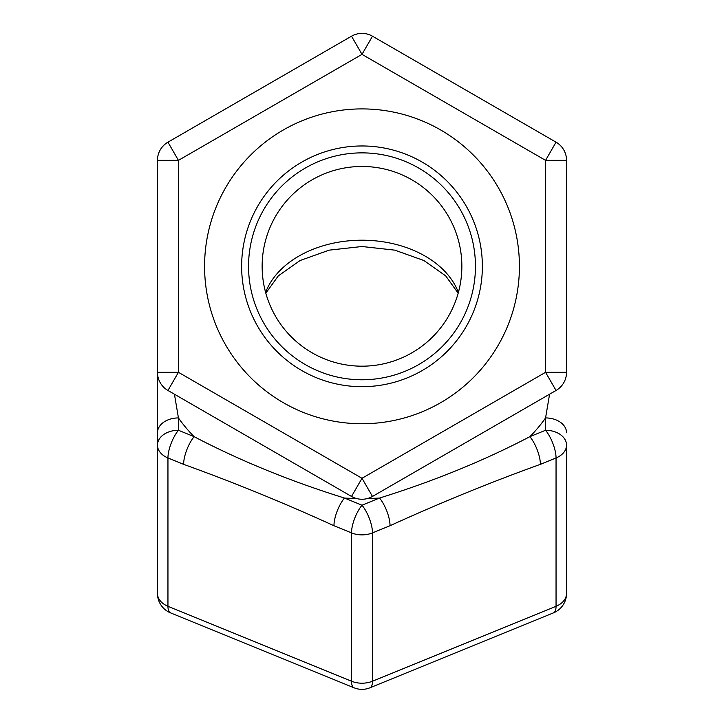 <?xml version="1.0" encoding="UTF-8"?>
<svg xmlns="http://www.w3.org/2000/svg" width="724" height="724" viewBox="0 0 724 724"><rect width="100%" height="100%" fill="white"/><g stroke="black" fill="none" stroke-linecap="round" stroke-linejoin="round"><path stroke-width="1.09" d="M356.479 498.519A204.747 144.782 0 0 1 344.452 498.04A20.978 7.421 112.2 0 0 333.963 525.724L351.511 532.882A20.978 7.421 -67.8 0 1 354.072 520.04A20.978 7.421 -67.8 0 1 362 505.207L344.452 498.04C290.116 481.116 240.006 460.654 194.113 436.663L178.439 430.264L178.439 417.929A20.978 14.833 180 0 0 157.461 432.771L157.461 445.097A20.978 14.833 0 0 1 178.439 430.264A20.978 7.421 112.2 0 0 167.95 457.948L167.95 606.287A20.978 7.421 112.2 0 0 170.511 612.866L354.072 687.8A20.978 7.421 -67.8 0 1 351.511 681.221L167.95 606.287A20.978 14.833 180 0 1 157.461 593.436A20.978 20.978 0 0 0 170.511 612.866M553.489 612.866A20.978 20.978 0 0 0 566.539 593.436A20.978 14.833 180 0 1 556.05 606.287L556.05 457.948A20.978 7.421 -112.2 0 0 545.561 430.264L529.887 436.663C483.949 460.672 433.839 481.134 379.548 498.04L362 505.207A20.978 7.421 67.8 0 1 372.489 532.882L372.489 681.221A20.978 7.421 67.8 0 1 369.928 687.8L553.489 612.866A20.978 7.421 -112.2 0 0 556.05 606.287L372.489 681.221A20.978 14.833 180 0 1 351.511 681.221L351.511 532.882A20.978 14.833 0 0 0 372.489 532.882L390.037 525.724C440.147 502.863 490.266 482.41 540.375 464.346L556.05 457.948A20.978 14.833 0 0 0 566.539 445.097L566.539 443.568M566.539 593.436L566.539 445.097A20.978 14.833 0 0 0 545.561 430.264L545.561 417.929A20.978 14.833 -0 0 1 566.539 432.771M549.588 394.2L545.561 417.929A204.747 144.782 0 0 1 529.887 436.663A20.978 7.421 67.8 0 1 540.375 464.346M367.521 498.519A204.747 144.782 0 0 0 379.548 498.04A20.978 7.421 67.8 0 1 390.037 525.724M174.439 394.218L178.439 417.929A204.747 144.782 0 0 0 194.113 436.663A20.978 7.421 112.2 0 0 183.625 464.346C233.734 482.401 283.844 502.863 333.963 525.724M167.95 142.175L178.439 160.348L362 54.363L545.561 160.348L545.561 372.308L362 478.283L372.489 496.447A20.978 20.978 0 0 1 351.511 496.447L167.95 390.471L351.511 496.447A20.978 20.978 0 0 0 372.489 496.447L556.05 390.471A20.978 20.978 0 0 0 566.539 372.308L566.539 160.348A20.978 20.978 0 0 0 556.05 142.175L372.489 36.2A20.978 20.978 0 0 0 351.511 36.2L167.95 142.175A20.978 20.978 0 0 0 157.461 160.348L157.461 432.771M157.461 593.436L157.461 445.097A20.978 14.833 0 0 0 167.95 457.948L183.625 464.346M157.461 443.568L157.461 372.308A20.978 20.978 0 0 0 167.95 390.471L178.439 372.308L178.439 160.348L157.461 160.348M362 108.908A157.425 157.425 0 0 1 519.425 266.323A157.425 157.425 0 0 1 362 423.748A157.425 157.425 0 0 1 204.575 266.323A157.425 157.425 0 0 1 362 108.908M458.401 292.387A99.858 70.608 0 0 0 362 240.205A99.858 70.608 0 0 0 265.599 292.387M362 152.873A113.451 113.451 0 0 0 248.549 266.323A113.451 113.451 0 0 0 362 379.774A113.451 113.451 0 0 0 475.451 266.323A113.451 113.451 0 0 0 362 152.873M461.858 266.323A99.858 99.858 0 0 0 362 166.466A99.858 99.858 0 0 0 262.142 266.323A99.858 99.858 0 0 0 362 366.181A99.858 99.858 0 0 0 461.858 266.323M362 145.967A120.365 120.365 0 0 0 241.635 266.323A120.365 120.365 0 0 0 362 386.688A120.365 120.365 0 0 0 482.365 266.323A120.365 120.365 0 0 0 362 145.967M556.05 390.471A20.978 20.978 0 0 0 566.539 372.308L545.561 372.308L556.05 390.471M566.539 160.348A20.978 20.978 0 0 0 556.05 142.175L545.561 160.348L566.539 160.348M372.489 36.2L362 54.363L351.511 36.2M351.511 496.447L362 478.283L178.439 372.308L157.461 372.308M354.072 687.8A20.978 20.978 0 0 0 369.928 687.8M458.174 293.184L445.676 275.844L423.875 260.522L394.842 250.151L362 246.513L329.158 250.151L300.125 260.522L278.324 275.844L265.826 293.184"/></g></svg>
